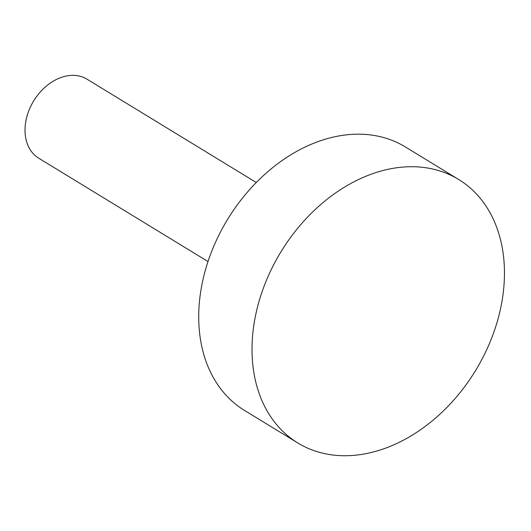 <?xml version="1.0" encoding="UTF-8"?>
<svg xmlns="http://www.w3.org/2000/svg" width="531" height="531" viewBox="0 0 531 531"><rect width="100%" height="100%" fill="white"/><g stroke="black" fill="none" stroke-linecap="round" stroke-linejoin="round"><path stroke-width="0.8" d="M458.665 179.491A154.348 113.979 -58.6 0 0 368.952 175.038A154.348 113.979 121.4 0 0 257.973 305.259A154.348 113.979 121.4 0 0 297.805 442.967A154.348 113.979 121.4 0 0 387.517 447.421A154.348 113.979 -58.6 0 0 498.496 317.199A154.348 113.979 -58.6 0 0 458.665 179.491L405.365 146.948A154.348 113.979 -58.6 0 0 315.653 142.5A154.348 113.979 121.4 0 0 204.674 272.722A154.348 113.979 121.4 0 0 244.506 410.43L297.805 442.967M256.261 182.511L87.011 79.179A46.303 34.196 -58.6 0 0 60.096 77.845A46.303 34.196 121.4 0 0 26.802 116.913A46.303 34.196 121.4 0 0 38.756 158.225L208.006 261.551"/></g></svg>
